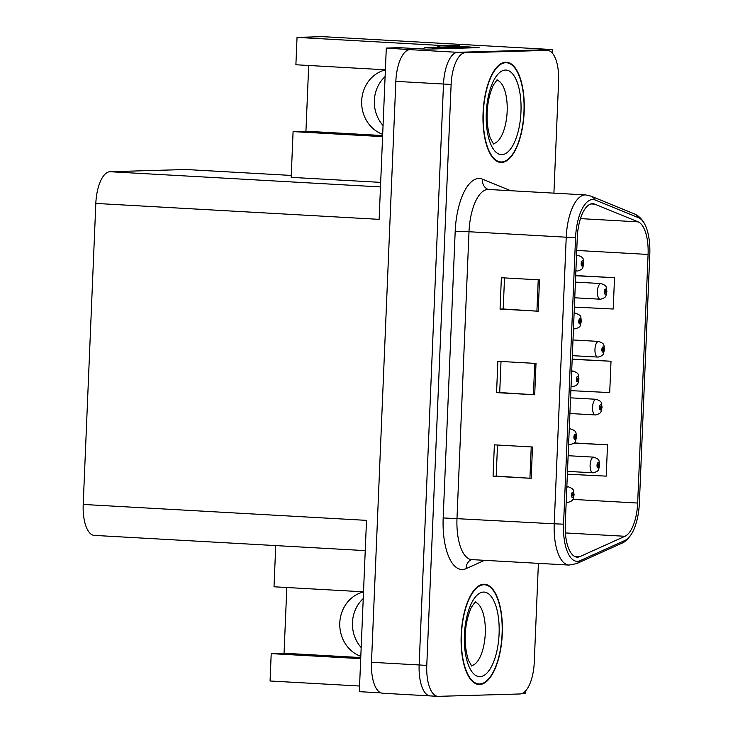 <?xml version="1.0" encoding="UTF-8"?>
<svg xmlns="http://www.w3.org/2000/svg" width="733" height="733" viewBox="0 0 733 733"><rect width="100%" height="100%" fill="white"/><g stroke="black" fill="none" stroke-linecap="round" stroke-linejoin="round"><path stroke-width="1.1" d="M383.057 125.517A33.471 30.529 88.3 0 1 374.343 100.494A33.471 30.529 88.3 0 1 385.109 76.562M385.384 69.91A33.471 30.529 -91.7 0 0 361.671 100.861A33.471 30.529 -91.7 0 0 382.69 134.331M361.177 647.541A33.471 30.529 88.3 0 1 352.463 622.519A33.471 30.529 88.3 0 1 363.229 598.577M360.81 656.356A33.471 30.529 88.3 0 1 339.791 622.885A33.471 30.529 88.3 0 1 363.504 591.934M470.613 47.15L479.107 47.627L426.093 49.175L399.403 47.672L386.3 48.057L409.994 49.642A31.382 12.809 93.2 0 0 395.838 81.354L371.484 662.284A31.382 12.809 93.2 0 0 382.571 693.235L430.234 695.919A31.382 12.809 93.2 0 0 430.683 695.919M365.236 550.62L94.291 535.392A31.382 12.809 -86.8 0 1 83.205 504.441L95.821 203.426L379.126 219.35L386.3 48.057M380.903 692.868L359.326 691.659L366.509 520.366L83.205 504.441M522.73 693.235L525.314 693.161L525.396 691.137M360.755 657.565L284.056 653.25L271.21 653.625L270.065 680.994L359.564 686.024M553.91 193.145L558.601 81.326A31.382 12.809 93.2 0 0 547.514 50.375A31.382 12.809 93.2 0 0 547.065 50.366L465.281 52.749A31.382 12.809 93.2 0 0 451.125 84.46L426.78 665.39L419.148 664.959A31.382 12.809 93.2 0 0 430.234 695.919A31.382 12.809 93.2 0 1 419.148 664.959L443.502 84.029L419.148 664.959L371.484 662.284M547.514 50.375L539.891 49.945A31.382 12.809 93.2 0 0 539.442 49.936L457.658 52.327A31.382 12.809 93.2 0 0 443.502 84.029A31.382 12.809 93.2 0 1 457.658 52.327L552.288 49.56L322.557 36.65L297.039 37.392L442.091 45.547M459.243 46.509L459.802 46.545M552.151 52.886L552.288 49.56M95.821 203.426A31.382 12.809 -86.8 0 1 109.977 171.714L185.77 169.506L291.248 175.434M308.694 65.475L305.936 131.234L293.09 131.601L291.175 177.349L380.674 182.38M385.393 69.791L295.894 64.761L297.039 37.392M293.09 131.601L382.589 136.631M363.513 591.815L274.014 586.785L275.736 545.59M271.21 653.625L360.709 658.655M305.936 131.234L382.635 135.541M284.056 653.25L286.814 587.5M479.648 684.503A50.201 20.497 93.2 0 0 502.261 634.641A50.201 20.497 93.2 0 0 484.568 584.247A50.201 20.497 93.2 0 0 483.853 584.238A50.201 20.497 93.2 0 0 461.231 634.091A50.201 20.497 93.2 0 0 478.933 684.494A50.201 20.497 93.2 0 0 479.648 684.503M501.528 162.479A50.201 20.497 93.2 0 0 524.141 112.625A50.201 20.497 93.2 0 0 506.448 62.223A50.201 20.497 93.2 0 0 505.733 62.213A50.201 20.497 93.2 0 0 483.111 112.067A50.201 20.497 93.2 0 0 500.813 162.469A50.201 20.497 93.2 0 0 501.528 162.479M577.577 557.153A33.471 13.67 -86.8 0 1 577.1 557.144A33.471 13.67 -86.8 0 1 565.271 524.132L577.283 237.529A33.471 13.67 -86.8 0 1 592.869 203.719A33.471 13.67 -86.8 0 1 594.747 204.15L638.141 221.861A33.471 13.67 -86.8 0 1 648.082 254.452L637.664 503.04A33.471 13.67 -86.8 0 1 624.965 536.281L579.977 556.576A33.471 13.67 -86.8 0 1 577.577 557.153M577.402 561.331A37.649 15.375 93.2 0 0 580.105 560.681L625.084 540.386A37.649 15.375 93.2 0 0 631.425 534.128A37.649 15.375 93.2 0 0 639.378 502.985L649.795 254.397A37.649 15.375 93.2 0 0 645.232 225.187A37.649 15.375 93.2 0 0 638.608 217.738L595.214 200.027A37.649 15.375 93.2 0 0 575.57 237.584L563.558 524.177A37.649 15.375 93.2 0 0 577.402 561.331M539.506 279.878L501.381 277.734L500.062 309.069L538.196 311.213L539.506 279.878M504.515 277.917L503.214 308.996L538.196 311.213M503.214 308.978L500.062 309.069M532.506 446.993L494.372 444.849L493.062 476.184L531.187 478.328L532.506 446.993M497.505 445.032L496.204 476.111L531.187 478.328M496.204 476.093L493.062 476.184M536.006 363.44L497.872 361.296L496.562 392.631L534.696 394.775L536.006 363.44M501.015 361.47L499.704 392.549L534.696 394.775M499.704 392.54L496.562 392.631M426.78 665.39A31.382 12.809 93.2 0 0 437.858 696.341A31.382 12.809 93.2 0 0 438.307 696.35L520.091 693.968A31.382 12.809 93.2 0 0 534.256 662.256L538.398 563.356M567.369 474.196L606.209 476.138L607.52 444.803L574.141 442.934M574.37 307.081L613.209 309.024L614.529 277.688L576.395 275.599M570.87 390.643L609.709 392.586L611.02 361.25L572.894 359.161M572.189 359.216L573.27 359.124M611.02 361.25L572.18 359.307M607.52 444.803L573.921 443.126M575.689 275.663L576.779 275.571M614.529 277.688L575.68 275.755M600.272 299.22A7.843 3.207 -86.8 0 1 600.153 299.22A7.843 3.207 -86.8 0 1 597.395 291.34A7.843 3.207 -86.8 0 1 600.923 283.552A7.843 3.207 -86.8 0 1 601.033 283.552C607.914 286.09 605.889 287.226 606.897 291.368L606.438 291.505A2.611 1.072 93.2 0 0 605.476 289.04A2.611 1.072 93.2 0 0 604.294 291.688A2.611 1.072 93.2 0 0 605.256 294.263A2.611 1.072 93.2 0 0 606.429 291.734L605.302 292.696L605.403 290.607L605.788 291.597L606.438 291.505M604.936 291.642L605.788 291.688M606.429 291.734L606.878 291.78C605.476 296.425 607.025 297.186 600.639 299.22L574.764 297.79M604.945 291.551L605.788 291.597M576.514 256.009A7.843 3.207 -86.8 0 1 577.815 255.331A7.843 3.207 -86.8 0 1 577.925 255.331C584.806 257.869 582.781 259.006 583.789 263.147L583.331 263.284A2.611 1.072 93.2 0 0 582.359 260.82A2.611 1.072 93.2 0 0 581.187 263.459A2.611 1.072 93.2 0 0 582.149 266.042A2.611 1.072 93.2 0 0 583.321 263.514L582.194 264.476L582.295 262.387L582.68 263.376L583.331 263.284M581.828 263.413L582.68 263.468M583.321 263.514L582.68 263.514M581.837 263.321L582.68 263.376M597.844 357.081A7.843 3.207 -86.8 0 1 597.734 357.081A7.843 3.207 -86.8 0 1 594.967 349.201A7.843 3.207 -86.8 0 1 598.504 341.413A7.843 3.207 -86.8 0 1 598.614 341.413C605.485 343.951 603.461 345.096 604.478 349.229L604.01 349.375A2.611 1.072 93.2 0 0 603.048 346.901A2.611 1.072 93.2 0 0 601.866 349.549A2.611 1.072 93.2 0 0 602.828 352.124A2.611 1.072 93.2 0 0 604.001 349.595L602.874 350.557L602.984 348.468L603.369 349.458L604.01 349.375M602.508 349.504L603.36 349.549M604.001 349.595L603.36 349.604M602.517 349.412L603.369 349.458M595.416 414.942A7.843 3.207 -86.8 0 1 595.306 414.942A7.843 3.207 -86.8 0 1 592.539 407.072A7.843 3.207 -86.8 0 1 596.076 399.274A7.843 3.207 -86.8 0 1 596.186 399.283C603.067 401.812 601.033 402.958 602.05 407.09L601.582 407.236A2.611 1.072 93.2 0 0 600.62 404.772A2.611 1.072 93.2 0 0 599.438 407.411A2.611 1.072 93.2 0 0 600.4 409.994A2.611 1.072 93.2 0 0 601.573 407.466L600.455 408.428L600.556 406.339L600.941 407.319L601.582 407.236M600.089 407.365L600.941 407.411M601.573 407.466L602.031 407.502C600.62 412.148 602.169 412.908 595.792 414.951L569.908 413.513M600.089 407.273L600.941 407.319M592.997 472.812A7.843 3.207 -86.8 0 1 592.878 472.803A7.843 3.207 -86.8 0 1 590.12 464.933A7.843 3.207 -86.8 0 1 593.648 457.145A7.843 3.207 -86.8 0 1 593.757 457.145C600.639 459.683 598.614 460.819 599.621 464.951L599.163 465.098A2.611 1.072 93.2 0 0 598.192 462.633A2.611 1.072 93.2 0 0 597.019 465.272A2.611 1.072 93.2 0 0 597.981 467.856A2.611 1.072 93.2 0 0 599.154 465.327L598.513 465.272L598.027 466.289L598.128 464.2L598.513 465.189L599.163 465.098M597.661 465.226L598.513 465.272M599.154 465.327L599.603 465.373C598.201 470.018 599.75 470.778 593.364 472.812L567.489 471.383M597.67 465.134L598.513 465.189M574.086 313.88A7.843 3.207 -86.8 0 1 575.387 313.193A7.843 3.207 -86.8 0 1 575.506 313.193C582.378 315.731 580.353 316.867 581.361 321.008L580.903 321.146A2.611 1.072 93.2 0 0 579.94 318.681A2.611 1.072 93.2 0 0 578.758 321.329A2.611 1.072 93.2 0 0 579.721 323.904A2.611 1.072 93.2 0 0 580.893 321.375L579.766 322.337L579.876 320.248L580.261 321.237L580.903 321.146M579.4 321.283L580.252 321.329M580.893 321.375L581.351 321.421C579.94 326.066 581.489 326.826 575.103 328.86L574.626 328.86A7.843 3.207 -86.8 0 1 573.481 328.247M579.409 321.191L580.261 321.237M571.658 371.741A7.843 3.207 -86.8 0 1 572.968 371.054A7.843 3.207 -86.8 0 1 573.078 371.054C579.959 373.592 577.925 374.737 578.942 378.869L578.474 379.016A2.611 1.072 93.2 0 0 577.512 376.542A2.611 1.072 93.2 0 0 576.33 379.19A2.611 1.072 93.2 0 0 577.292 381.765A2.611 1.072 93.2 0 0 578.465 379.236L577.347 380.198L577.448 378.109L577.833 379.098L578.474 379.016M576.981 379.144L577.833 379.19M578.465 379.236L578.923 379.282C577.512 383.927 579.061 384.688 572.684 386.731L572.198 386.722A7.843 3.207 -86.8 0 1 571.062 386.117M576.981 379.053L577.833 379.098M569.239 429.602A7.843 3.207 -86.8 0 1 570.54 428.915A7.843 3.207 -86.8 0 1 570.65 428.924C577.531 431.453 575.506 432.598 576.514 436.731L576.056 436.877A2.611 1.072 93.2 0 0 575.084 434.412A2.611 1.072 93.2 0 0 573.912 437.051A2.611 1.072 93.2 0 0 574.864 439.635A2.611 1.072 93.2 0 0 576.046 437.106L575.405 437.051L574.919 438.068L575.02 435.979L575.405 436.96L576.056 436.877M574.553 437.005L575.405 437.051M576.046 437.106L576.495 437.152C575.093 441.797 576.642 442.549 570.256 444.592L569.77 444.583A7.843 3.207 -86.8 0 1 568.634 443.978M574.562 436.914L575.405 436.96M566.811 487.463A7.843 3.207 -86.8 0 1 568.112 486.785A7.843 3.207 -86.8 0 1 568.231 486.785C575.103 489.323 573.078 490.459 574.086 494.601L573.627 494.738A2.611 1.072 93.2 0 0 572.665 492.274A2.611 1.072 93.2 0 0 571.483 494.912A2.611 1.072 93.2 0 0 572.446 497.496A2.611 1.072 93.2 0 0 573.618 494.967L572.491 495.929L572.601 493.84L572.986 494.83L573.627 494.738M572.125 494.867L572.977 494.922M573.618 494.967L574.067 495.013C572.665 499.659 574.214 500.419 567.828 502.453L567.351 502.444A7.843 3.207 -86.8 0 1 566.206 501.839M572.134 494.775L572.986 494.83M454.955 46.683A20.918 19.085 88.3 0 1 454.982 45.867L459.261 45.748A20.918 19.085 -91.7 0 0 459.243 46.555M436.95 47.205A20.918 19.085 88.3 0 1 444.345 45.336A20.918 19.085 88.3 0 1 445.829 45.354L454.982 45.867M444.345 45.336L448.623 45.208A20.918 19.085 88.3 0 1 450.108 45.226L459.261 45.748M433.075 48.974A20.918 8.539 -86.8 0 1 435.512 48.066L470.623 47.04A20.918 8.539 93.2 0 0 470.568 47.874M435.512 48.066L425.974 47.526A20.918 8.539 93.2 0 0 422.859 48.992M470.623 47.04L461.084 46.509L425.974 47.526M479.666 683.981A49.679 20.286 -86.8 0 1 478.961 683.971A49.679 20.286 -86.8 0 1 461.451 634.1A49.679 20.286 -86.8 0 1 483.826 584.76A49.679 20.286 -86.8 0 1 484.54 584.769A49.679 20.286 -86.8 0 1 502.05 634.641A49.679 20.286 -86.8 0 1 479.666 683.981M501.546 161.956A49.679 20.286 -86.8 0 1 500.841 161.947A49.679 20.286 -86.8 0 1 483.331 112.076A49.679 20.286 -86.8 0 1 505.706 62.736A49.679 20.286 -86.8 0 1 506.411 62.745A49.679 20.286 -86.8 0 1 523.93 112.616A49.679 20.286 -86.8 0 1 501.546 161.956M395.838 81.354L451.125 84.46M409.994 49.642L465.281 52.749M109.977 171.714L380.482 186.924M484.54 560.324L466.151 568.625A52.3 21.358 -86.8 0 1 443.181 517.929L455.193 231.326L469.001 231.738L456.989 518.341A41.836 17.079 93.2 0 0 471.768 559.609L471.383 559.627M455.193 231.326A52.3 21.358 -86.8 0 1 478.786 178.476A52.3 21.358 -86.8 0 1 482.47 179.164L510.782 190.717M487.885 189.462A41.836 17.079 93.2 0 0 469.001 231.738L566.233 237.199A41.836 17.079 -86.8 0 1 585.713 194.932L488.48 189.471A41.836 17.079 93.2 0 0 487.885 189.462M563.558 524.177L554.221 523.802A41.836 17.079 -86.8 0 0 569 565.07L576.587 563.631A10.464 9.337 -114.3 0 0 580.105 560.681M638.608 217.738A10.464 9.456 -67.8 0 0 634.228 213.816L590.844 196.096L585.713 194.932M631.425 534.128C627.869 539.25 624.589 542.319 621.575 543.336A10.464 9.337 -114.3 0 0 625.084 540.386M595.214 200.027A10.464 9.456 -67.8 0 0 590.844 196.096M575.57 237.584L566.233 237.199L554.221 523.802L443.181 517.929M547.065 50.366L539.442 49.936M466.151 568.625A10.464 9.337 65.7 0 1 471.337 559.645M488.48 189.471L488.05 189.38A10.464 9.456 112.2 0 1 482.47 179.164M648.082 254.452L576.743 250.439M638.141 221.861L580.463 218.617M594.747 204.15L590.954 203.93M579.977 556.576L574.305 556.255M624.965 536.281L565.39 532.937M637.664 503.04L572.821 499.393M534.733 363.366L533.422 394.693M531.233 446.919L529.913 478.255M538.233 279.804L536.923 311.14M575.414 282.113L601.033 283.552A7.843 3.207 -86.8 0 1 601.243 283.579M577.155 270.999A7.843 3.207 -86.8 0 1 577.045 270.999A7.843 3.207 -86.8 0 1 575.909 270.385M576.541 255.249L577.925 255.331A7.843 3.207 -86.8 0 1 578.135 255.359M572.995 339.975L598.614 341.413A7.843 3.207 -86.8 0 1 598.815 341.441M570.567 397.836L596.186 399.283A7.843 3.207 -86.8 0 1 596.396 399.311M568.139 455.706L593.757 457.145A7.843 3.207 -86.8 0 1 593.968 457.172M574.736 328.86A7.843 3.207 -86.8 0 1 574.626 328.86L573.463 328.796M574.122 313.119L575.506 313.193A7.843 3.207 -86.8 0 1 575.707 313.22M572.308 386.722A7.843 3.207 -86.8 0 1 572.198 386.722L571.034 386.658M571.694 370.98L573.078 371.054A7.843 3.207 -86.8 0 1 573.279 371.081M569.88 444.583A7.843 3.207 -86.8 0 1 569.77 444.583L568.606 444.519M569.266 428.842L570.65 428.924A7.843 3.207 -86.8 0 1 570.86 428.952M567.461 502.453A7.843 3.207 -86.8 0 1 567.351 502.444L566.188 502.38M566.838 486.703L568.231 486.785A7.843 3.207 -86.8 0 1 568.432 486.813M445.829 45.354L450.108 45.226M479.978 676.669A42.358 17.299 -86.8 0 1 464.41 634.879A42.358 17.299 -86.8 0 1 483.523 592.072A42.358 17.299 -86.8 0 1 499.091 633.862A42.358 17.299 -86.8 0 1 479.978 676.669M471.292 665.665A31.904 13.029 93.2 0 0 485.219 634.567A31.904 13.029 93.2 0 0 474.865 602.105M501.858 154.645A42.358 17.299 -86.8 0 1 486.291 112.855A42.358 17.299 -86.8 0 1 505.404 70.047A42.358 17.299 -86.8 0 1 520.971 111.837A42.358 17.299 -86.8 0 1 501.858 154.645M493.172 143.641A31.904 13.029 93.2 0 0 507.099 112.543A31.904 13.029 93.2 0 0 496.745 80.08M645.232 225.187C642.749 219.781 639.084 215.988 634.228 213.816M576.587 563.631L621.575 543.336M437.858 696.341L430.234 695.919M569 565.07L471.768 559.609M575.891 270.926L577.531 270.999C583.917 268.965 582.369 268.205 583.77 263.559M572.336 355.652L598.21 357.09C604.597 355.047 603.048 354.286 604.459 349.641M471.676 666.031L468.295 659.892C465.675 650.996 464.713 642.099 465.4 633.22C465.757 624.461 467.7 615.903 471.227 607.529L475.286 601.784M478.961 683.971L476.01 683.807M484.54 584.769L481.59 584.604M493.556 144.007L490.175 137.868C487.555 128.971 486.593 120.075 487.28 111.196C487.637 102.437 489.58 93.879 493.107 85.504L497.166 79.76M500.841 161.947L497.89 161.782M506.411 62.745L503.47 62.58"/></g></svg>
